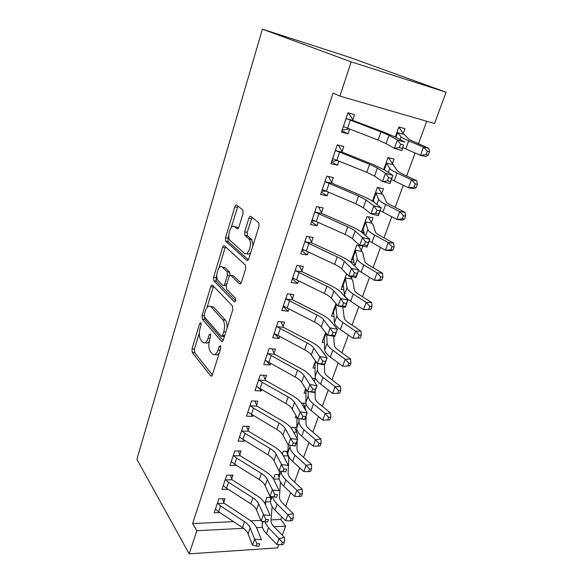 <?xml version="1.0" encoding="UTF-8"?>
<svg xmlns="http://www.w3.org/2000/svg" width="583" height="583" viewBox="0 0 583 583"><rect width="100%" height="100%" fill="white"/><g stroke="black" fill="none" stroke-linecap="round" stroke-linejoin="round"><path stroke-width="0.87" d="M200.844 322.734L199.634 323.594L192.004 348.889L192.266 352.475L210.623 375.816C211.316 376.458 211.921 376.086 212.438 374.701L220.709 348.357L220.483 345.69L219.157 346.535L218.086 349.968C216.351 354.537 214.376 355.798 212.146 353.735L210.529 351.775C208.648 348.809 208.335 344.852 209.596 339.896L210.631 336.522L210.441 333.957L209.159 334.788L208.124 338.155C206.462 342.644 204.567 343.919 202.447 341.973L200.924 340.122C199.109 337.258 198.818 333.41 200.035 328.557L201.04 325.248L200.844 322.734M243.038 213.487L242.892 210.084L236.778 205.129C236.028 204.735 235.379 205.311 234.825 206.863L225.512 237.747L225.687 241.158L246.769 260.28C247.556 260.79 248.249 260.258 248.839 258.684L258.983 226.342L258.823 222.808L250.945 216.446C250.151 216.016 249.466 216.599 248.883 218.195L244.656 231.881L244.831 235.372L249.247 239.336C252.738 243.781 247.884 256.986 244.211 253.16L229.95 240.305C226.663 236.246 231.101 223.311 234.65 226.743L236.931 228.689C237.682 229.126 238.345 228.572 238.906 227.02L243.038 213.487M339.904 96.1L351.177 61.856L446.097 92.209L434.524 123.501L339.904 96.1L333.039 93.076L192.623 523.549L196.814 530.719L243.563 528.307M351.177 61.856L262.379 29.15L136.903 459.338L189.198 553.85L196.814 530.719M212.576 285.247C211.891 284.73 211.294 285.196 210.776 286.632L202.053 315.571L202.301 319.12L221.423 341.223C222.145 341.849 222.786 341.434 223.333 339.984L232.806 309.792L232.559 306.097L212.576 285.247M213.589 277.289L222.604 247.403C223.136 245.909 223.763 245.392 224.477 245.844L245.465 265.178L245.669 268.785L241.442 282.259C240.866 283.797 240.189 284.293 239.416 283.746L230.912 275.453C230.176 274.936 229.527 275.431 228.981 276.932L226.321 285.561L226.547 289.146L235.452 298.241C236.013 300.566 235.605 301.754 234.228 301.797L213.808 280.766L213.589 277.289L216.06 277.61L216.825 275.074M446.097 92.209L348.598 57.003L262.379 29.15M342.083 151.595L343.802 146.493L337.222 144.854L330.918 163.699L337.484 165.237L338.92 160.988M392.315 163.932L394.064 159.064L388.001 157.548L383.745 169.493M321.459 212.751L323.091 207.898L316.569 206.608L310.564 224.55L317.072 225.738L318.209 222.371M371.327 222.407L372.996 217.765L366.969 216.57L361.453 232.07M364.127 234.344L364.513 234.41M301.805 271.015L303.364 266.395L296.893 265.425L291.172 282.529L297.621 283.404L298.489 280.838M351.294 278.222L351.833 276.706M346.579 273.813L341.062 289.292L343.817 289.664M283.054 326.597L284.54 322.18L278.127 321.51L272.669 337.834L279.068 338.417L279.68 336.588M325.62 332.616L322.151 342.367L324.381 342.571M265.148 379.671L266.577 375.452L260.222 375.051L255.004 390.646L261.337 390.967L261.731 389.808M314.23 381.479L315.294 378.513L312.116 378.316M305.667 388.621L304.056 393.146L305.951 393.241M248.037 430.4L249.4 426.37L243.104 426.217L238.119 441.127L244.394 441.207L244.576 440.661M296.302 431.42L296.936 429.649M291.456 428.498L291.85 427.39L296.732 427.514M231.662 478.942L232.967 475.079L226.736 475.152L221.963 489.429L228.142 489.29M273.478 478.964L275.038 474.577L279.264 474.526M192.623 523.549L233.564 521.654M250.726 520.859L260.892 520.393M271.029 519.919L280.824 519.468L281.771 516.881M285.685 506.204L290.647 492.65M294.532 482.054L299.728 467.872M303.583 457.356L309.012 442.526M312.838 432.105L318.515 416.597M322.304 406.264L328.244 390.056M331.989 379.832L338.198 362.888M341.9 352.773L348.386 335.065M352.052 325.066L358.829 306.571M362.451 296.696L369.527 277.37M373.098 267.633L380.495 247.44M384.008 237.857L391.74 216.759M395.194 207.329L403.268 185.292M406.657 176.037L415.096 153.016M418.419 143.935L426.734 121.242M264.784 503.355L266.89 497.437L270.855 497.321M223.741 502.437L225.016 498.654L218.814 498.837L214.143 512.807L219.835 512.581M287.813 455.075L287.98 454.602M282.369 454.019L283.36 451.235L287.885 451.264M239.759 454.937L241.092 450.987L234.832 450.95L229.95 465.54L236.283 465.249M304.975 407.262L306.097 404.136M296.047 415.628L295.304 417.712L297.068 417.771M301.236 403.064L305.893 403.268M256.498 405.316L257.89 401.191L251.564 400.922L246.471 416.167L252.774 416.364L253.058 415.519M324.155 353.837L324.381 353.196L323.638 353.138M315.527 360.957L313.005 368.033L315.053 368.179M274.003 353.436L275.453 349.122L269.069 348.59L263.735 364.543L270.104 364.994L270.607 363.5M335.968 303.583L331.501 316.124L333.964 316.409M292.316 299.13L293.839 294.612L287.397 293.796L281.815 310.506L288.235 311.235L288.971 309.041M361.198 250.632L362.823 246.099L356.825 245.057L350.842 261.833L353.976 262.335M311.511 242.229L313.107 237.492L306.607 236.37L300.748 253.889L307.234 254.917L308.232 251.958M381.697 193.512L383.403 188.761L377.361 187.413L372.457 201.179M331.647 182.545L333.323 177.575L326.772 176.11L320.621 194.496L327.158 195.859L328.433 192.055M403.188 133.645L404.981 128.661L398.903 126.97L395.332 136.983M352.788 119.865L354.551 114.64L347.942 112.803L341.478 132.13L348.073 133.85L349.662 129.127M235.598 226.743L236.363 227.035M280.824 519.468L285.641 526.143L282.281 535.216M278.805 544.624L277.603 547.867L189.198 553.85M256.505 527.644L262.518 527.331M274.01 526.74L285.641 526.143M236.195 465.511L235.794 464.942M244.394 441.207L243.475 439.99M252.774 416.364L251.222 414.44M261.337 390.967L258.939 388.176M315.002 364.594L314.434 364.025M270.104 364.994L266.278 360.841M324.235 339.372L323.47 338.665M279.068 338.417L274.134 333.447M333.731 313.618L332.704 312.736M288.235 311.235L283.156 306.49M343.511 287.31L342.155 286.231M297.621 283.404L292.382 278.9M353.626 260.441L351.811 259.122M307.234 254.917L301.826 250.668M364.149 233.032L361.693 231.393M317.072 225.738L311.497 221.766M327.158 195.859L321.401 192.157M337.484 165.237L331.545 161.834M348.073 133.85L341.937 130.76M205.318 342.593C206.601 343.584 207.898 343.183 209.21 341.398M215.178 354.442C216.512 355.404 217.853 354.989 219.186 353.189M199.299 333.01L194.438 349.079L194.7 352.657L212.343 374.971M204.305 316.758L204.779 319.404L223.136 340.494M213.516 286.231L207.009 307.511M204.276 314.521L204.451 317.006L221.307 336.289L222.633 335.414L223.785 331.749C225.06 326.83 224.783 322.887 222.946 319.914L211.053 306.811C208.874 305.069 206.972 306.454 205.347 310.987L204.276 314.521M222.079 336.362L224.36 336.712M227.064 328.098C227.283 324.614 226.751 321.969 225.468 320.169L222.735 319.666M210.806 306.563L213.531 307.088L225.257 319.921M218.968 267.998L225.082 247.782L222.604 247.403M225.512 246.798L225.082 247.782M241.041 283.17L233.44 275.795L232.537 275.672M235.598 300.879L216.366 281.195L213.895 280.875M222.436 267.182C218.946 263.385 214.653 276.466 218.042 280.467L222.859 285.415C223.581 285.947 224.207 285.466 224.754 283.987L227.399 275.38L227.188 271.846L222.436 267.182L224.921 267.531L222.684 267.218M223.777 285.532L226.233 285.874M230.015 275.336L229.702 272.188L227.064 271.7M224.921 267.531L229.578 272.042M216.06 277.61L216.366 281.195M235.24 226.845L237.157 227.173L238.36 228.193M246.769 253.554C248.074 254.582 249.429 254.159 250.843 252.286M252.978 245.487L251.812 239.759L251.266 239.147L248.701 238.731M252.075 217.35L247.207 232.311L247.381 235.794L251.266 239.147M228.82 235.437L227.997 238.148L228.179 241.559L248.343 259.763M237.93 206.054L231.152 227.713M270.14 497.343L270.709 499.012M265.542 504.907L265.586 501.103M272.108 506.496L270.993 520.437C270.869 522.412 271.846 524.481 273.915 526.646L284.417 537.395L284.431 541.869L282.289 542.379L281.414 544.741L283.557 544.223L284.431 541.869M281.414 544.741L276.881 544.537L266.453 533.649C263.378 530.355 261.956 527.229 262.19 524.248L262.481 521.275M276.881 544.537L279.06 538.641L268.566 527.804L264.653 521.712M270.527 501.759L265.753 501.912M282.289 542.379L279.06 538.641L284.417 537.395M215.397 509.046L218.618 511.779L242.484 527.549C245.283 529.422 247.141 531.499 248.074 533.773L252.505 545.178L254.647 539.188L261.446 539.712L256.848 528.417C255.405 525.035 252.592 521.96 248.402 519.183L224.098 503.26L217.823 503.464L220.578 505.942L244.547 521.668C247.352 523.541 249.225 525.604 250.165 527.863L254.647 539.188L257.03 543.611L256.163 546.009L258.888 546.213L259.756 543.815L257.03 543.611M217.823 503.464L217.546 502.633M222.626 498.727L224.098 503.26M259.756 543.815L258.888 546.213M252.505 545.178L256.163 546.009M278.193 474.54L279.082 477.069M273.901 479.714L273.704 478.322M280.445 482.017L279.454 497.051C279.366 498.953 280.387 500.965 282.5 503.078L293.242 513.616L293.293 518.047L291.143 518.498L290.254 520.91L292.396 520.451L293.293 518.047M290.254 520.91L285.655 520.757L274.987 510.089C271.838 506.867 270.359 503.821 270.541 500.957L270.927 496.446M285.655 520.757L287.878 514.731L277.144 504.12C274.629 501.599 273.165 499.143 272.742 496.76M279.228 479.037L273.879 479.117M291.143 518.498L287.878 514.731L293.242 513.616M286.406 451.257L288.855 458.143L288.104 473.156C288.053 474.977 289.11 476.93 291.274 479L302.271 489.305L302.358 493.684L300.209 494.085L299.29 496.548L301.44 496.14L302.358 493.684M299.29 496.548L294.619 496.446L283.702 486.011C280.481 482.862 278.944 479.911 279.082 477.156L279.505 471.049M294.619 496.446L296.893 490.281L285.918 479.904C282.748 476.85 281.188 473.986 281.232 471.304M288.075 455.862L283.382 455.848M300.209 494.085L296.893 490.281L302.271 489.305M223.245 485.581L226.532 488.248L250.785 503.836C253.627 505.687 255.529 507.72 256.505 509.928L261.148 521.005L263.341 514.876L270.184 515.489L265.374 504.521C263.866 501.242 260.98 498.232 256.724 495.492L232.027 479.765L225.723 479.86L228.536 482.287L252.891 497.824C255.74 499.675 257.657 501.693 258.641 503.887L265.768 519.3L264.886 521.756L267.626 521.989L268.515 519.54L265.768 519.3M225.723 479.86L225.439 479.037M230.467 475.109L232.027 479.765M268.515 519.54L267.626 521.989M261.148 521.005L264.886 521.756M231.269 461.612L234.621 464.206L259.267 479.598C262.161 481.427 264.106 483.409 265.127 485.552L269.987 496.279L272.232 490.012L279.126 490.718L274.09 480.093C272.516 476.923 269.565 473.979 265.236 471.275L240.138 455.753L233.798 455.738L236.669 458.114L261.417 473.454C264.318 475.276 266.285 477.244 267.313 479.372L274.702 494.428L273.806 496.942L276.568 497.212L277.472 494.705L274.702 494.428M233.798 455.738L233.506 454.915M238.469 450.972L240.138 455.753M277.472 494.705L276.568 497.212M269.987 496.279L273.806 496.942M294.787 427.463L297.403 434.393L297.264 438.773M297.206 440.602L296.951 448.735C296.929 450.477 298.03 452.357 300.245 454.376L311.497 464.44L311.621 468.761L309.471 469.111L308.538 471.632L310.688 471.283L311.621 468.761M308.538 471.632L303.794 471.581L292.622 461.386C289.321 458.318 287.718 455.461 287.805 452.831L288.221 444.96M303.794 471.581L306.119 465.278L294.881 455.148C291.566 452.095 289.94 449.267 290.013 446.665L290.079 445.317M296.572 432.2L293.562 432.134M309.471 469.111L306.119 465.278L311.497 464.44M303.335 403.159L306.126 411.081M306.075 416.029L305.988 423.761C306.009 425.422 307.154 427.23 309.427 429.197L320.941 438.999L321.102 443.269L318.952 443.561L317.99 446.141L320.147 445.849L321.102 443.269M317.99 446.141L313.173 446.148L301.739 436.208C298.365 433.213 296.689 430.465 296.718 427.958L297.082 417.406M313.173 446.148L315.556 439.691L304.049 429.824C300.653 426.851 298.962 424.125 298.984 421.655L299.064 418.769M305.259 408.027L304.239 407.983M318.952 443.561L315.556 439.691L320.941 438.999M239.46 437.112L267.94 454.806C270.884 456.613 272.88 458.551 273.937 460.614L279.038 470.984L281.327 464.571L288.272 465.365L283.003 455.112C281.356 452.044 278.339 449.18 273.93 446.512L248.424 431.209L242.054 431.077L244.984 433.409L270.14 448.524C273.092 450.324 275.103 452.248 276.174 454.295L283.855 468.98L282.93 471.552L285.714 471.858L286.639 469.293L283.855 468.98M242.054 431.077L241.748 430.269M246.638 426.297L248.424 431.209M286.639 469.293L285.714 471.858M279.038 470.984L282.93 471.552M247.841 412.064L276.816 429.46C279.804 431.231 281.851 433.118 282.959 435.107L288.293 445.091L290.64 438.525L297.629 439.422L292.119 429.554C290.407 426.603 287.31 423.812 282.828 421.188L256.892 406.118L250.493 405.863L253.481 408.136L279.068 423.025C282.063 424.796 284.125 426.669 285.247 428.643L293.213 442.927L292.272 445.558L295.071 445.915L296.018 443.284L293.213 442.927M250.493 405.863L250.18 405.068M254.982 401.068L256.892 406.118M296.018 443.284L297.629 439.422L295.268 445.966L288.293 445.091L292.272 445.558M305.492 389.109L306.082 389.269M315.133 390.916L315.235 398.225C315.294 399.792 316.489 401.534 318.806 403.443L330.597 412.968L330.809 417.18L328.652 417.406L327.675 420.051L329.825 419.818L330.809 417.18M327.675 420.051L322.778 420.117L311.067 410.454C307.605 407.539 305.864 404.901 305.842 402.525L305.995 389.517M322.778 420.117L325.212 413.515L313.428 403.917C309.952 401.031 308.196 398.415 308.152 396.076L308.181 391.557M328.652 417.406L325.212 413.515L330.597 412.968M256.411 386.449L285.896 403.523C288.935 405.265 291.034 407.094 292.185 409.011L297.767 418.587L300.172 411.868L307.212 412.866L301.455 403.407C299.662 400.572 296.485 397.868 291.93 395.289L265.556 380.459L259.122 380.08L262.175 382.295L288.191 396.943C291.245 398.685 293.358 400.499 294.532 402.387L302.803 416.255L301.834 418.951L304.654 419.345L305.623 416.656L302.803 416.255M259.122 380.08L258.801 379.293M263.501 375.255L265.556 380.459M305.623 416.656L307.212 412.866L304.8 419.563L297.767 418.587L301.834 418.951M314.47 363.909L314.995 364.28L315.957 361.577M324.381 364.82L324.687 372.107C324.789 373.579 326.035 375.241 328.411 377.092L340.487 386.332L340.742 390.479L338.585 390.639L337.579 393.343L339.736 393.175L340.742 390.479M337.579 393.343L332.609 393.467L320.606 384.095C317.072 381.275 315.257 378.746 315.17 376.509L314.995 364.28M332.609 393.467L335.101 386.711L323.033 377.412C319.469 374.614 317.633 372.114 317.531 369.913L317.4 363.632L319.936 356.592L327.078 357.816L320.781 349.239C318.828 346.666 315.49 344.138 310.775 341.653L283.476 327.369L276.991 326.72L307.103 342.921C310.265 344.597 312.481 346.287 313.756 348.007L322.676 360.957L321.656 363.792L324.52 364.273L325.54 361.445L322.676 360.957M338.585 390.639L335.101 386.711L340.487 386.332M265.17 360.243L295.18 376.982C298.277 378.695 300.427 380.466 301.637 382.295L307.474 391.448L309.937 384.561L317.028 385.676L311.001 376.64C309.128 373.936 305.878 371.313 301.243 368.777L274.418 354.224L267.954 353.706L297.534 370.249C300.646 371.954 302.81 373.71 304.027 375.518L312.619 388.941L311.628 391.703L314.47 392.14L315.461 389.386L312.619 388.941M267.954 353.706L267.619 352.926M272.203 348.853L274.418 354.224M315.461 389.386L317.028 385.676L314.55 392.534L307.474 391.448L311.628 391.703M314.55 392.534L314.47 392.14M323.652 338.147L324.199 338.475L326.079 333.206M333.673 336.274L334.365 345.376C334.511 346.754 335.801 348.335 338.242 350.128L350.609 359.055L350.908 363.136L348.751 363.231L347.723 366L349.88 365.898L350.908 363.136M347.723 366L342.666 366.19L330.379 357.117C326.75 354.391 324.862 351.986 324.709 349.895L324.199 338.475M342.666 366.19L345.223 359.266L332.857 350.274C329.206 347.577 327.296 345.202 327.129 343.147L326.633 333.928M348.751 363.231L345.223 359.266L350.609 359.055M274.141 333.44L304.69 349.815C307.839 351.491 310.039 353.203 311.307 354.945L317.414 363.646L321.656 363.792M276.991 326.72L276.648 325.948M281.093 321.823L283.476 327.369M325.54 361.445L327.078 357.816L324.542 364.849L317.414 363.646M324.542 364.849L324.52 364.273M333.01 311.898L333.571 311.963M360.272 337.965L361.322 335.138L359.172 335.159L358.115 337.994L360.272 337.965L352.977 338.249L355.586 331.159L342.913 322.494C339.175 319.892 337.185 317.648 336.952 315.753L335.655 304.457M333.039 311.81L333.607 312.094L335.99 305.405M342.782 306.913L344.269 318.026C344.458 319.295 345.799 320.796 348.299 322.516L360.979 331.129L361.322 335.138M358.115 337.994L352.977 338.249L340.377 329.504C336.661 326.874 334.693 324.593 334.474 322.661L333.607 312.094M337.513 305.368L335.895 305.171M359.172 335.159L355.586 331.159L360.979 331.129M284.052 306.184L283.287 306.097M283.316 306.009L314.426 321.998C317.626 323.645 319.892 325.292 321.211 326.932L327.595 335.167L330.182 327.938L337.375 329.278L330.787 321.175C328.754 318.748 325.336 316.314 320.533 313.88L292.753 299.895L286.231 299.101L316.897 314.937C320.111 316.576 322.392 318.209 323.725 319.827L332.98 332.288L331.938 335.189L334.824 335.713L335.866 332.82L332.98 332.288M286.231 299.101L285.881 298.343M290.166 294.145L292.753 299.895M335.866 332.82L337.375 329.278L334.773 336.478L327.595 335.167L331.938 335.189M334.773 336.478L334.824 335.713M342.476 285.313L343.27 285.422M350.376 276.393L352.788 280.51L354.406 290.021C354.639 291.187 356.038 292.593 358.603 294.247L371.597 302.519L371.998 306.447L369.841 306.396L368.762 309.303L370.912 309.347L371.998 306.447M370.912 309.347L363.53 309.624L366.211 302.366L353.218 294.043C349.385 291.551 347.315 289.438 347.009 287.703L345.318 277.348M342.636 284.876L343.227 285.109L345.668 278.266M368.762 309.303L363.53 309.624L350.623 301.222C346.805 298.7 344.757 296.55 344.473 294.779L343.227 285.109M351.622 278.929L345.566 278.055M369.841 306.396L366.211 302.366L371.597 302.519M294.247 278.608L292.557 278.382M292.71 277.923L324.396 293.504C327.661 295.115 329.978 296.696 331.355 298.241L338.038 305.973L340.683 298.562L347.927 300.026L341.048 292.426C338.92 290.145 335.414 287.82 330.525 285.444L302.249 271.773L295.698 270.825L326.925 286.275C330.204 287.878 332.536 289.438 333.928 290.961L340.683 298.562L343.547 302.898L342.476 305.864L345.376 306.447L346.448 303.481L343.547 302.898M295.698 270.825L295.333 270.075M299.436 265.804L302.249 271.773M346.448 303.481L347.927 300.026L345.267 307.409L338.038 305.973L342.476 305.864M345.267 307.409L345.376 306.447M352.168 258.123L353.218 258.262M358.399 245.326L362.764 252.782L364.783 261.352C365.067 262.401 366.525 263.713 369.156 265.294L382.477 273.201L382.929 277.049L380.779 276.918L379.671 279.898L381.821 280.022L382.929 277.049M381.821 280.022L379.73 280.598L374.352 280.299L377.099 272.851L363.777 264.901C359.835 262.518 357.685 260.543 357.306 258.983L355.2 249.619M352.453 257.322L353.072 257.504L355.572 250.501M379.671 279.898L374.352 280.299L358.56 270.563M354.675 266.037L353.072 257.504M361.54 251.331L355.462 250.304M380.779 276.918L377.099 272.851L382.477 273.201M304.734 250.26L302.045 250.012M302.329 249.174L334.606 264.325C337.929 265.892 340.312 267.4 341.747 268.843L348.736 276.043L351.454 268.442L358.749 270.046L351.556 262.969C349.341 260.849 345.741 258.626 340.764 256.309L311.971 242.98L305.39 241.865L337.2 256.914C340.538 258.473 342.935 259.96 344.393 261.373L351.454 268.442L354.377 272.757L353.283 275.803L356.206 276.437L357.299 273.398L354.377 272.757M305.39 241.865L305.018 241.136M308.895 236.764L311.971 242.98M357.299 273.398L358.749 270.046L356.016 277.61L348.736 276.043L353.283 275.803M356.016 277.61L356.206 276.437M362.072 230.314L363.464 230.445M368.23 216.818L371.684 223.092L372.982 224.411L375.416 231.983C375.751 232.909 377.267 234.126 379.963 235.627L393.627 243.155L394.137 246.915L391.987 246.704L390.858 249.757L393 249.961L394.137 246.915M393 249.961L390.814 250.734L385.443 250.231L388.256 242.594L374.592 235.029C370.555 232.77 368.31 230.948 367.858 229.571L365.308 221.241M362.502 229.119L363.143 229.257L365.701 222.087M390.858 249.757L385.443 250.231L369.236 240.968M364.601 234.752L363.143 229.257M371.684 223.092L365.585 221.912M391.987 246.704L388.256 242.594L393.627 243.155M315.476 221.132L311.759 220.972M312.182 219.725L345.07 234.417C348.459 235.947 350.908 237.376 352.409 238.702L359.711 245.348L362.502 237.551L369.841 239.292L362.327 232.777C360.017 230.824 356.322 228.718 351.25 226.459L321.933 213.48L315.323 212.205L347.73 226.823C351.134 228.339 353.597 229.753 355.113 231.05L362.502 237.551L365.483 241.843L364.36 244.969L367.305 245.662L368.434 242.535L365.483 241.843M315.323 212.205L314.937 211.491M318.551 207.001L321.933 213.48M368.434 242.535L369.841 239.292L367.042 247.054L359.711 245.348L364.36 244.969M367.042 247.054L367.305 245.662M378.243 187.609L382.062 194.183L383.432 195.371L386.31 201.893C386.704 202.695 388.278 203.802 391.047 205.223L405.061 212.343L405.63 216.009L403.487 215.71L402.321 218.844L404.471 219.135L405.63 216.009M374.053 201.951L373.594 201.988M404.471 219.135L402.175 220.119L396.812 219.405L399.698 211.571L385.676 204.414C381.53 202.279 379.198 200.618 378.666 199.43L375.663 192.193M372.785 200.261L373.455 200.333L376.071 193.002M402.321 218.844L396.812 219.405L380.182 210.638M374.257 202.49L373.455 200.333M382.062 194.183L375.948 192.849M403.487 215.71L399.698 211.571L405.061 212.343M326.444 191.202L321.714 191.224M322.275 189.548L355.805 203.759L363.333 207.803L370.97 213.859L373.827 205.865L381.224 207.745L373.375 201.82C370.956 200.042 367.166 198.06 361.999 195.866L332.135 183.266L325.496 181.816L358.53 195.975L366.102 199.962L373.827 205.865L376.888 210.128L375.729 213.342L378.695 214.085L379.854 210.878L376.888 210.128M325.496 181.816L325.095 181.109M328.397 176.474L332.135 183.266M379.854 210.878L381.224 207.745L378.352 215.71L370.97 213.859L375.729 213.342M378.352 215.71L378.695 214.085M387.877 157.913L388.723 158.124L397.475 171.052L402.401 174.055L416.787 180.745L417.421 184.315L415.278 183.922L414.083 187.143L416.226 187.522L417.421 184.315M387.943 157.723L388.723 158.124M416.226 187.522L413.828 188.724L408.479 187.784L411.438 179.746L397.045 173.027C392.789 171.023 390.355 169.522 389.743 168.538L386.259 162.446M414.083 187.143L408.479 187.784L391.397 179.549M392.694 164.588L386.558 163.087M415.278 183.922L411.438 179.746L416.787 180.745M337.273 144.861L338.701 145.626L337.098 145.225M337.608 160.449L333.505 161.127L331.909 160.748M332.616 158.627L366.802 172.32L374.534 176.117L382.521 181.546L385.458 173.34L392.906 175.374L384.7 170.076L373.018 164.501L342.585 152.301L335.925 150.669L369.6 164.34L377.383 168.064L385.458 173.34L388.584 177.582L387.396 180.876L390.384 181.677L391.572 178.391L388.584 177.582M335.925 150.669L335.509 149.977M338.701 145.626L342.585 152.301M391.572 178.391L392.906 175.374L389.961 183.543L382.521 181.546L387.396 180.876M389.961 183.543L390.384 181.677M398.626 127.735L399.479 127.968L403.582 134.279L405.098 135.183L408.923 139.432L428.818 148.33L429.518 151.791L427.383 151.31L426.158 154.604L428.294 155.085L429.518 151.791M398.67 127.611L399.479 127.968M428.294 155.085L425.779 156.514L420.445 155.34L423.484 147.091L408.705 140.831C404.332 138.965 401.796 137.639 401.097 136.867L397.11 131.984M426.158 154.604L420.445 155.34L402.904 147.659M403.582 134.279L397.424 132.603M427.383 151.31L423.484 147.091L428.818 148.33M347.767 113.342L349.283 114.049L347.679 113.605M348.969 128.858L343.963 129.936L342.352 129.513M343.219 126.926L343.919 126.788L378.09 140.08L386.033 143.6L394.385 148.381L397.395 139.949L404.901 142.135L396.323 137.501L384.321 132.334L353.305 120.557L346.615 118.735L380.954 131.889L388.956 135.343L397.395 139.949L400.594 144.161L399.377 147.543L402.387 148.41L403.604 145.036L400.594 144.161M346.615 118.735L346.185 118.058M349.283 114.049L353.305 120.557M403.604 145.036L401.869 150.531L394.385 148.381L399.377 147.543M401.869 150.531L402.387 148.41M201.186 323.747L199.634 323.594M220.848 346.674L219.157 346.535M210.776 334.934L209.159 334.788M210.077 338.322L208.124 338.155M220.148 350.135L218.086 349.968M211.804 375.86L210.601 375.795M194.7 352.657L192.266 352.475M194.438 349.079L192.004 348.889M222.546 341.317L221.423 341.223M204.779 319.404L202.33 319.156M204.116 315.782L202.053 315.571M213.24 286.938L210.776 286.632M224.71 335.604L222.633 335.414M225.854 331.938L223.785 331.749M213.531 307.088L211.053 306.811M240.385 283.87L239.416 283.746M233.44 275.795L230.912 275.453M234.942 301.877L234.228 301.797M226.729 284.234L224.754 283.987M229.615 275.679L227.399 275.38M237.66 228.813L236.931 228.689M237.157 227.173L234.65 226.743M247.578 236.02L245.028 235.598M247.207 232.311L244.656 231.881M251.433 218.654L248.883 218.195M247.658 260.412L246.769 260.28M228.325 241.726L225.84 241.333M227.997 238.148L225.512 237.747M237.325 207.329L234.825 206.863M264.806 503.391L265.608 501.154M266.453 533.649L268.566 527.804M262.19 524.248L263.21 521.421M265.156 504.047L265.79 502.262M217.561 502.684L215.426 509.061M244.547 521.668L242.484 527.549M250.165 527.863L248.074 533.773M220.578 505.942L218.618 511.779M273.5 479L273.726 478.373M274.987 510.089L277.144 504.12M270.541 500.957L272.093 496.643M283.702 486.011L285.918 479.904M279.082 477.156L281.181 471.297M225.453 479.088L223.274 485.595M252.891 497.824L250.785 503.836M258.641 503.887L256.505 509.928M228.536 482.287L226.532 488.248M233.521 454.973L231.298 461.627M261.417 473.454L259.267 479.598M267.313 479.372L265.127 485.552M236.669 458.114L234.621 464.206M292.622 461.386L294.881 455.148M287.805 452.831L290.013 446.665M301.739 436.208L304.049 429.824M296.718 427.958L298.984 421.655M241.77 430.32L239.489 437.119M270.14 448.524L267.94 454.806M276.174 454.295L273.937 460.614M244.984 433.409L242.885 439.633M250.202 405.112L247.87 412.072M279.068 423.025L276.816 429.46M285.247 428.643L282.959 435.107M253.481 408.136L251.339 414.506M305.528 389.116L305.689 388.657M311.067 410.454L313.428 403.917M305.842 402.525L308.152 396.076M258.823 379.344L256.44 386.456M288.191 396.943L285.896 403.523M294.532 402.387L292.185 409.011M262.175 382.295L259.982 388.81M314.507 363.916L315.549 360.994M320.606 384.095L323.033 377.412M315.17 376.509L317.531 369.913M267.641 352.977L265.207 360.25M297.534 370.249L295.18 376.982M304.027 375.518L301.637 382.295M271.066 355.863L268.829 362.524M323.689 338.155L325.649 332.653M330.379 357.117L332.857 350.274M324.709 349.895L327.129 343.147M276.663 325.999L274.178 333.447M307.103 342.921L304.69 349.815M313.756 348.007L311.307 354.945M280.168 328.812L277.872 335.633M333.075 311.818L335.677 304.501M340.377 329.504L342.913 322.494M334.474 322.661L336.952 315.753M285.903 298.387L283.353 306.009M316.897 314.937L314.426 321.998M323.725 319.827L321.211 326.932M289.481 301.12L287.135 308.108M342.673 284.876L345.34 277.399M350.623 301.222L353.218 294.043M344.473 294.779L347.009 287.703M295.355 270.126L292.746 277.931M326.925 286.275L324.396 293.504M333.928 290.961L331.355 298.241M299.021 272.771L296.616 279.92M352.496 257.322L355.222 249.662M361.11 272.254L363.777 264.901M354.756 266.118L357.306 258.983M305.04 241.18L302.366 249.174M337.2 256.914L334.606 264.325M344.393 261.373L341.747 268.843M308.786 243.738L306.323 251.062M362.539 229.119L365.337 221.285M371.859 242.564L374.592 235.029M365.672 235.67L367.858 229.571M314.958 211.534L312.218 219.718M347.73 226.823L345.07 234.417M355.113 231.05L352.409 238.702M318.792 213.997L316.27 221.504M372.829 200.253L375.685 192.237M382.878 212.139L385.676 204.414M376.866 204.458L378.666 199.43M325.117 181.153L322.312 189.548M358.53 195.975L355.805 203.759M366.102 199.962L363.333 207.803M329.045 183.521L326.458 191.209M383.782 169.515L386.281 162.489M394.174 180.949L397.045 173.027M388.344 172.43L389.743 168.538M384.335 169.842L386.697 163.218M335.531 150.02L332.66 158.62M369.6 164.34L366.802 172.32M377.383 168.064L374.534 176.117M339.554 152.287L336.901 160.165M395.369 137.005L397.14 132.028M405.761 148.957L408.705 140.831M400.135 139.563L401.097 136.867M395.937 137.297L397.577 132.713M346.215 118.101L343.263 126.919M380.954 131.889L378.09 140.08M388.956 135.343L386.033 143.6M350.332 120.251L347.614 128.34M211.775 375.889L210.623 375.816M204.75 319.36L202.301 319.12M225.468 320.169L222.946 319.914M229.702 272.188L227.188 271.846M216.271 281.086L213.808 280.766M251.812 239.759L249.247 239.336M247.381 235.794L244.831 235.372M228.179 241.559L225.687 241.158"/></g></svg>
